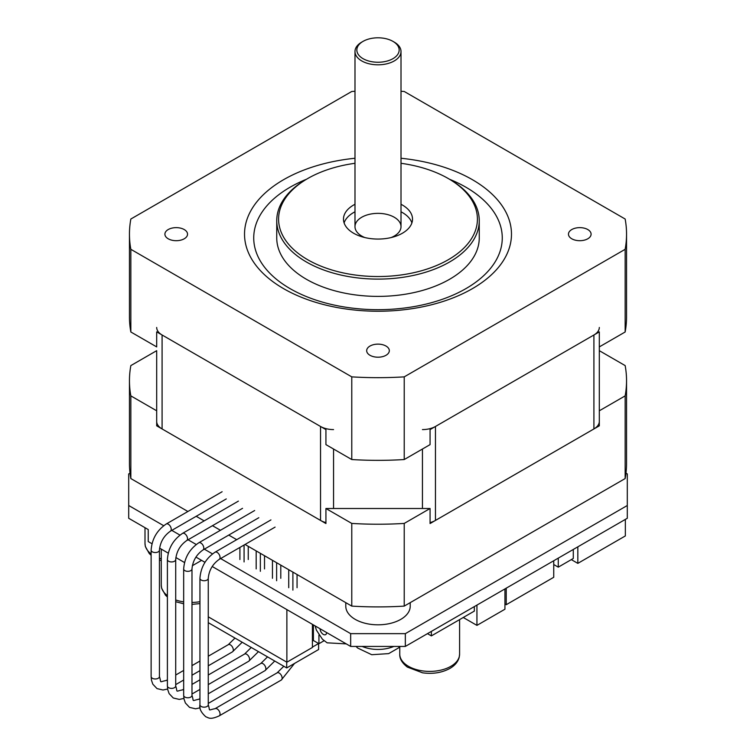 <?xml version="1.0" encoding="UTF-8"?>
<svg xmlns="http://www.w3.org/2000/svg" width="756" height="756" viewBox="0 0 756 756"><rect width="100%" height="100%" fill="white"/><g stroke="black" fill="none" stroke-linecap="round" stroke-linejoin="round"><path stroke-width="1.13" d="M430.07 522.585A18.409 10.631 0 0 0 435.465 520.421L593.914 428.945A18.409 10.631 0 0 0 599.31 421.423M156.69 421.423A18.409 10.631 0 0 0 162.086 428.945L320.535 520.421A18.409 10.631 0 0 0 325.93 522.585M430.07 508.505L325.93 508.505L351.776 523.426A248.544 143.498 0 0 0 404.224 523.426L430.07 508.505L430.07 523.539L599.31 425.826L599.31 410.801L625.155 395.879A248.544 143.498 0 0 0 626.544 380.731A248.544 143.498 0 0 0 625.155 365.592L599.31 350.671L599.31 410.801L599.31 346.909L625.155 331.988A248.544 143.498 0 0 0 626.544 316.849L626.544 234.171A248.544 143.498 180 0 1 625.155 249.31L404.224 376.866A248.544 143.498 180 0 1 351.776 376.866L130.845 249.31A248.544 143.498 180 0 1 129.456 234.171A248.544 143.498 180 0 1 130.845 219.023L351.776 91.476A248.544 143.498 180 0 1 354.989 91.287M599.31 327.471A18.409 10.631 180 0 1 593.914 334.993L435.465 426.469A18.409 10.631 180 0 1 422.443 429.588M333.557 429.588A18.409 10.631 180 0 1 320.535 426.469L162.086 334.993A18.409 10.631 180 0 1 156.69 327.471M156.69 370.1L156.69 410.801L156.69 350.671L130.845 365.592A248.544 143.498 0 0 0 129.456 380.731A248.544 143.498 0 0 0 130.845 395.879L130.845 478.557L187.894 511.491M129.456 234.171L129.456 316.849A248.544 143.498 0 0 0 130.845 331.988L156.69 346.909L156.69 331.875L325.93 429.588L325.93 444.623L351.776 459.544L351.776 376.866M351.776 459.544A248.544 143.498 0 0 0 404.224 459.544L430.07 444.623L430.07 429.588L599.31 331.875L599.31 346.909M130.845 331.988L130.845 249.31M625.155 331.988L625.155 249.31M404.224 459.544L404.224 376.866M306.501 179.248A124.267 71.744 0 0 0 290.124 288.66A124.267 71.744 0 0 0 473.105 284.105A124.267 71.744 0 0 0 449.499 179.248M354.989 158.259A133.481 77.065 0 0 0 250.727 210.952A133.481 77.065 0 0 0 283.613 288.66A133.481 77.065 0 0 0 496.437 269.712A133.481 77.065 0 0 0 401.011 158.259M401.011 91.287A248.544 143.498 180 0 1 404.224 91.476L625.155 219.023A248.544 143.498 180 0 1 626.544 234.171M386.004 346.05A11.321 6.53 180 0 1 389.321 350.671A11.321 6.53 180 0 1 378 357.201A11.321 6.53 180 0 1 366.679 350.671A11.321 6.53 180 0 1 373.672 344.632A11.321 6.53 180 0 1 386.004 346.05M587.79 229.55A11.321 6.53 180 0 1 591.097 234.171A11.321 6.53 180 0 1 579.786 240.701A11.321 6.53 180 0 1 568.465 234.171A11.321 6.53 180 0 1 575.448 228.132A11.321 6.53 180 0 1 587.79 229.55M184.218 229.55A11.321 6.53 180 0 1 187.535 234.171A11.321 6.53 180 0 1 176.214 240.701A11.321 6.53 180 0 1 164.903 234.171A11.321 6.53 180 0 1 171.886 228.132A11.321 6.53 180 0 1 184.218 229.55M307.701 178.548L306.397 179.304A101.257 58.458 0 0 0 276.743 220.639L276.743 237.923A101.257 58.458 0 0 0 306.397 279.266A101.257 58.458 0 0 0 416.754 291.939A101.257 58.458 0 0 0 479.257 237.923L479.257 220.639A101.257 58.458 0 0 0 449.603 179.304L448.299 178.548A99.414 57.399 180 0 1 448.299 259.724A99.414 57.399 180 0 1 307.701 259.724A99.414 57.399 180 0 1 307.701 178.548A99.414 57.399 180 0 1 354.989 163.296M401.011 163.296A99.414 57.399 180 0 1 448.299 178.548M276.743 220.639A101.257 58.458 0 0 0 306.397 261.982A101.257 58.458 0 0 0 416.754 274.655A101.257 58.458 0 0 0 479.257 220.639M401.011 204.281A34.521 19.93 180 0 1 412.521 219.136A34.521 19.93 180 0 1 391.211 237.545A34.521 19.93 180 0 1 353.591 233.226A34.521 19.93 180 0 1 343.479 219.136A34.521 19.93 180 0 1 354.989 204.281M411.897 222.897A34.521 19.93 0 0 0 401.011 211.793M354.989 211.793A34.521 19.93 0 0 0 344.103 222.897M391.107 237.573A23.011 13.287 0 0 0 401.011 226.649A23.011 13.287 0 0 0 394.273 217.255A23.011 13.287 0 0 0 369.193 214.373A23.011 13.287 0 0 0 354.989 226.649A23.011 13.287 0 0 0 364.893 237.573M363.031 58.666A21.168 12.228 180 0 1 363.031 41.382A21.168 12.228 180 0 1 392.969 41.382A21.168 12.228 180 0 1 392.969 58.666A21.168 12.228 180 0 1 363.031 58.666M363.031 41.382L361.727 42.128A23.011 13.287 0 0 0 354.989 51.531A23.011 13.287 0 0 0 361.727 60.924A23.011 13.287 0 0 0 386.807 63.806A23.011 13.287 0 0 0 401.011 51.531A23.011 13.287 0 0 0 394.273 42.128L392.969 41.382M625.155 395.879L625.155 478.557A248.544 143.498 0 0 0 626.544 463.409L626.544 380.731M404.224 523.426L404.224 606.104L625.155 478.557M351.776 523.426L351.776 606.104A248.544 143.498 0 0 0 404.224 606.104M129.456 380.731L129.456 463.409A248.544 143.498 0 0 0 130.845 478.557M196.201 516.291L204.167 520.884M212.474 525.685L220.44 530.277M228.747 535.078L236.713 539.671M245.02 544.471L351.776 606.104M130.845 395.879L156.69 410.801L156.69 425.826L325.93 523.539L325.93 508.505M410.215 602.645L410.215 606.217A32.215 18.598 180 0 1 362.133 622.405A32.215 18.598 180 0 1 345.785 606.217L345.785 602.645M558.268 558.126L558.268 567.151L553.742 564.534M573.284 549.461L573.284 558.476L558.268 567.151M506.227 588.177L506.227 604.715L504.932 603.959M553.742 560.744L553.742 577.282L506.227 604.715M577.83 546.843L577.83 563.371L571.319 559.62M625.344 519.41L625.344 535.938L577.83 563.371M476.941 605.083L476.941 625.382L463.267 617.491M504.932 588.924L504.932 609.223L476.941 625.382M474.333 606.595L474.333 611.103L431.374 635.9L427.471 633.651M201.606 560.366L192.326 565.724M163.683 525.703L128.7 505.499L128.7 518.276L148.233 529.55L148.233 541.579L151.984 543.744M184.53 562.54L175.855 557.522M168.257 553.146L159.582 548.128M431.374 631.392L431.374 635.9M625.968 473.161L627.3 473.936L627.3 518.276L405.339 646.427L405.339 633.651L350.661 633.651L220.61 558.561M128.7 505.499L128.7 473.936L130.032 473.161M212.502 553.883L204.337 549.168M196.229 544.49L188.064 539.775M179.956 535.097L171.792 530.381M627.3 505.499L405.339 633.651M350.661 633.651L350.661 646.427L405.339 646.427M350.661 646.427L212.181 566.48L286.874 609.601L286.874 662.209L208.259 616.82M204.98 562.322L195.908 557.077M244.075 561.925L244.075 545.019M248.242 559.525L248.242 546.333M239.907 559.525L239.907 547.429M256.18 568.918L256.18 550.916M260.347 571.319L260.347 553.316M280.788 578.312L280.788 565.119M288.726 587.705L288.726 569.703M292.893 590.115L292.893 572.112M297.061 587.705L297.061 574.513M264.515 568.918L264.515 555.726M286.874 662.209L312.417 647.457L312.417 624.352M318.928 635.002L318.928 643.706L324.088 640.729M276.62 580.721L276.62 562.719M272.453 578.312L272.453 560.309M318.928 643.706L313.4 640.512L312.417 641.069M208.259 622.651L286.713 667.945L318.607 649.527L318.607 643.517L312.417 647.089M286.713 667.945L286.713 662.114M313.4 624.91L313.4 640.512L318.607 643.517M593.914 334.993L593.914 428.945M320.535 426.469L320.535 520.421M333.557 508.505L333.557 449.017M422.443 449.017L422.443 508.505M435.465 520.421L435.465 426.469M162.086 428.945L162.086 334.993M450.831 666.338A29.919 17.275 180 0 1 418.229 670.081A29.919 17.275 180 0 1 399.763 654.129C399.518 658.656 402.06 662.984 407.38 667.104L422.557 672.812C432.829 674.201 441.939 672.745 449.877 668.446C454.923 665.535 458.041 661.765 459.242 657.153L459.591 654.129A29.919 17.275 180 0 1 450.831 666.338M161.274 558.826A29.919 17.275 180 0 1 159.44 558.24M151.124 553.931A29.919 17.275 180 0 1 145.001 543.46L145.35 546.484L149.215 553.477L151.124 555.291M199.943 601.691A29.919 17.275 180 0 1 191.986 602.438M183.67 601.889A29.919 17.275 180 0 1 175.713 599.952M167.397 595.643A29.919 17.275 180 0 1 161.274 585.172L161.623 588.196L165.488 595.189L167.397 597.004M326.583 632.526A4.602 2.655 60 0 1 323.332 634.407A4.602 2.655 60 0 1 320.071 628.765M226.271 498.932L170.383 531.194A4.158 2.4 -120 0 0 171.243 529.294A4.158 2.4 -120 0 0 169.429 525.118A4.158 2.4 -120 0 0 166.226 524.002L222.122 491.731M170.383 531.194C163.835 535.843 160.187 542.156 159.44 550.151A4.158 2.4 180 0 1 158.221 551.842A4.158 2.4 180 0 1 153.695 552.362A4.158 2.4 180 0 1 151.124 550.151C151.947 539 156.974 530.277 166.226 524.002M159.44 550.151L159.44 676.582A4.158 2.4 180 0 1 158.221 678.274A4.158 2.4 180 0 1 153.695 678.793A4.158 2.4 180 0 1 151.124 676.582L151.124 550.151M159.44 676.582C161.699 683.471 158.571 681.959 166.226 680.495A4.158 2.4 60 0 1 167.397 680.343M208.259 656.227L228.303 644.66A4.158 2.4 60 0 1 231.506 645.766A4.158 2.4 60 0 1 233.32 649.952A4.158 2.4 60 0 1 232.461 651.852L208.259 665.828M242.544 508.325L186.656 540.597A4.158 2.4 -120 0 0 187.516 538.688A4.158 2.4 -120 0 0 185.702 534.511A4.158 2.4 -120 0 0 182.498 533.396L238.395 501.124M186.656 540.597C180.108 545.237 176.46 551.549 175.713 559.544A4.158 2.4 180 0 1 174.494 561.236A4.158 2.4 180 0 1 169.968 561.755A4.158 2.4 180 0 1 167.397 559.544C168.219 548.393 173.247 539.68 182.498 533.396M175.713 559.544L175.713 685.975A4.158 2.4 180 0 1 174.494 687.677A4.158 2.4 180 0 1 169.968 688.196A4.158 2.4 180 0 1 167.397 685.975L167.397 559.544M175.713 685.975C177.972 692.865 174.844 691.353 182.498 689.897A4.158 2.4 60 0 1 183.67 689.746M208.259 675.023L244.575 654.053A4.158 2.4 60 0 1 247.779 655.168A4.158 2.4 60 0 1 249.593 659.345A4.158 2.4 60 0 1 248.733 661.245L208.259 684.615M258.817 517.718L202.929 549.99A4.158 2.4 -120 0 0 203.789 548.081A4.158 2.4 -120 0 0 201.975 543.904A4.158 2.4 -120 0 0 198.771 542.789L254.659 510.517M202.929 549.99C196.38 554.63 192.733 560.943 191.986 568.937A4.158 2.4 180 0 1 190.767 570.638A4.158 2.4 180 0 1 186.241 571.158A4.158 2.4 180 0 1 183.67 568.937C184.492 557.786 189.52 549.073 198.771 542.789M191.986 568.937L191.986 695.369A4.158 2.4 180 0 1 190.767 697.07A4.158 2.4 180 0 1 186.241 697.59A4.158 2.4 180 0 1 183.67 695.369L183.67 568.937M191.986 695.369C194.245 702.258 191.117 700.755 198.771 699.291A4.158 2.4 60 0 1 199.943 699.139M208.259 693.81L260.848 663.447A4.158 2.4 60 0 1 264.052 664.562A4.158 2.4 60 0 1 265.866 668.739A4.158 2.4 60 0 1 265.006 670.648L208.259 703.411M275.089 527.112L219.202 559.383A4.158 2.4 -120 0 0 220.062 557.484A4.158 2.4 -120 0 0 218.248 553.298A4.158 2.4 -120 0 0 215.044 552.182L270.931 519.92M219.202 559.383C212.653 564.023 209.006 570.345 208.259 578.331A4.158 2.4 180 0 1 207.04 580.032A4.158 2.4 180 0 1 202.513 580.551A4.158 2.4 180 0 1 199.943 578.331C200.765 567.18 205.793 558.467 215.044 552.182M208.259 578.331L208.259 704.762A4.158 2.4 180 0 1 207.04 706.463A4.158 2.4 180 0 1 202.513 706.983A4.158 2.4 180 0 1 199.943 704.762L199.943 578.331M208.259 704.762C210.518 711.661 207.39 710.149 215.044 708.684A4.158 2.4 60 0 1 218.248 709.799A4.158 2.4 60 0 1 220.062 713.976A4.158 2.4 60 0 1 219.202 715.885C209.979 720.014 208.826 717.803 205.812 716.773C201.039 712.445 199.083 708.438 199.943 704.762M215.044 708.684L277.121 672.84A4.158 2.4 60 0 1 280.325 673.955A4.158 2.4 60 0 1 282.139 678.132A4.158 2.4 60 0 1 281.279 680.041L219.202 715.885M393.848 646.427A26.696 15.413 180 0 1 362.152 646.427M401.011 226.649L401.011 51.531M354.989 226.649L354.989 51.531M399.763 646.626L399.763 654.129M459.591 619.608L459.591 654.129M159.44 559.998L161.274 560.631M145.001 527.688L145.001 543.46M175.713 601.71L183.67 603.798M191.986 604.384L199.943 603.581M161.274 549.111L161.274 585.172M315.157 625.93L316.377 630.088L322.453 639.274L327.14 642.827L346.257 643.885M151.124 676.582L151.474 680.277L152.844 684.199L156.993 688.593L163.022 690.011L167.634 689.018M199.943 661.027L191.986 665.63M183.67 670.421L175.713 675.023M167.397 679.824L166.226 680.495M199.943 670.629L191.986 675.221M183.67 680.022L175.713 684.615M232.461 651.852L242.194 642.241M228.303 644.66L234.984 638.073M167.397 685.975L167.747 689.68L169.117 693.602L173.266 697.986L179.295 699.413L183.906 698.412M199.943 679.824L191.986 684.416M183.67 689.217L182.498 689.897M199.943 689.415L191.986 694.008M248.733 661.245L258.467 651.634M244.575 654.053L251.257 647.467M183.67 695.369L184.02 699.073L185.39 702.995L189.539 707.38L195.568 708.807L200.179 707.805M199.943 698.61L198.771 699.291M265.006 670.648L274.74 661.027M260.848 663.447L267.529 656.87M281.279 680.041L294.538 663.418M277.121 672.84L283.802 666.263M399.933 646.427L398.45 647.968L388.669 653.619L371.725 654.715L357.56 647.977L356.067 646.427"/></g></svg>
